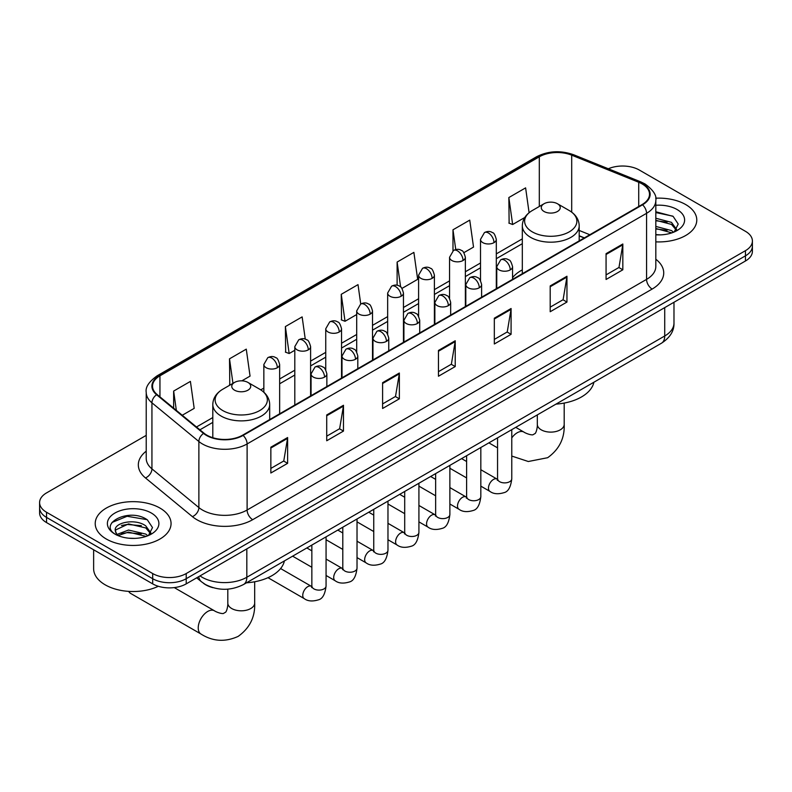 <?xml version="1.0" encoding="UTF-8"?>
<svg xmlns="http://www.w3.org/2000/svg" width="792" height="792" viewBox="0 0 792 792"><rect width="100%" height="100%" fill="white"/><g stroke="black" fill="none" stroke-linecap="round" stroke-linejoin="round"><path stroke-width="1.19" d="M522.314 269.864A41.877 24.176 0 0 0 512.563 277.685M584.209 237.966L579.199 235.947M212.9 587.664A23.701 13.682 180 0 1 203.326 583.179M146.223 435.362L46.54 492.911A23.701 13.682 0 0 0 39.6 502.583L39.6 512.909A23.701 13.682 0 0 0 46.54 522.581L152.688 583.872A23.701 13.682 0 0 0 186.209 583.872L745.46 260.994A23.701 13.682 0 0 0 752.4 251.321L752.4 246.154A23.701 13.682 0 0 1 745.46 255.836A23.701 13.682 0 0 0 752.4 246.154L752.4 240.996A23.701 13.682 0 0 0 745.46 231.323L639.312 170.032A23.701 13.682 0 0 0 608.325 168.765M39.6 502.583A23.701 13.682 0 0 0 46.54 512.266L152.688 573.547A23.701 13.682 0 0 0 186.209 573.547L186.209 578.714L745.46 255.836L186.209 578.714A23.701 13.682 0 0 1 152.688 578.714A23.701 13.682 0 0 0 186.209 578.714L186.209 583.872M46.54 512.266L46.54 517.423L152.688 578.714L46.54 517.423A23.701 13.682 0 0 1 39.6 507.751A23.701 13.682 0 0 0 46.54 517.423L46.54 522.581M685.674 204.544A37.927 21.899 0 0 0 655.677 198.208A37.927 21.899 0 0 1 685.674 204.544A37.927 21.899 0 0 1 696.782 220.028A37.927 21.899 0 0 0 685.674 204.544M159.954 508.068A37.927 21.899 0 0 0 118.622 503.326A37.927 21.899 0 0 0 95.218 523.552A37.927 21.899 0 0 0 106.326 539.035A37.927 21.899 0 0 0 147.649 543.777A37.927 21.899 0 0 0 171.062 523.552A37.927 21.899 0 0 0 159.954 508.068A37.927 21.899 0 0 0 118.622 503.326A37.927 21.899 0 0 0 95.218 523.552A37.927 21.899 0 0 0 106.326 539.035A37.927 21.899 0 0 0 147.649 543.777A37.927 21.899 0 0 0 171.062 523.552A37.927 21.899 0 0 0 159.954 508.068M642.104 183.902A25.285 14.593 180 0 1 649.509 194.228A25.285 14.593 180 0 1 642.104 204.544L242.639 435.174A25.285 14.593 180 0 1 204.049 433.224L157.113 394.525A25.285 14.593 180 0 1 152.539 386.149A25.285 14.593 180 0 1 159.944 375.824L539.312 156.806A25.285 14.593 180 0 1 571.695 155.163L638.728 182.269A25.285 14.593 180 0 1 642.104 183.902M642.55 183.645A25.918 14.959 0 0 0 639.085 181.972L572.052 154.866A25.918 14.959 0 0 0 538.867 156.549L159.499 375.566A25.918 14.959 0 0 0 156.598 394.733L203.534 433.432A25.918 14.959 0 0 0 243.085 435.432L642.55 204.801A25.918 14.959 0 0 0 642.55 183.645M270.854 447.203L270.854 473.012L287.615 463.33L287.615 437.53L270.854 447.203M270.854 468.428L283.764 460.974L287.546 438.382A6.316 3.653 -120 0 0 287.615 437.53M283.655 461.043L287.615 463.33M326.72 414.949L326.72 440.758L343.481 431.076L343.481 405.276L326.72 414.949M326.72 436.174L339.629 428.719L343.411 406.128A6.316 3.653 -120 0 0 343.481 405.276M339.52 428.789L343.481 431.076M382.595 382.694L382.595 408.494L399.356 398.822L399.356 373.012L382.595 382.694M382.595 403.92L395.505 396.465L399.287 373.873A6.316 3.653 -120 0 0 399.356 373.012M395.386 396.535L399.356 398.822M606.068 253.668L606.068 279.477L622.829 269.805L622.829 243.995L606.068 253.668M606.068 274.893L618.978 267.448L622.76 244.857A6.316 3.653 -120 0 0 622.829 243.995M618.859 267.508L622.829 269.805M550.192 285.932L550.192 311.731L566.953 302.059L566.953 276.25L550.192 285.932M550.192 307.157L563.102 299.703L566.894 277.111A6.316 3.653 -120 0 0 566.953 276.25M562.993 299.762L566.953 302.059M494.327 318.186L494.327 343.985L511.087 334.313L511.087 308.504L494.327 318.186M494.327 339.412L507.236 331.957L511.018 309.365A6.316 3.653 -120 0 0 511.087 308.504M507.127 332.026L511.087 334.313M438.461 350.44L438.461 376.24L455.222 366.567L455.222 340.758L438.461 350.44M438.461 371.666L451.371 364.211L455.152 341.619A6.316 3.653 -120 0 0 455.222 340.758M451.252 364.28L455.222 366.567M655.826 241.857A37.927 21.899 0 0 0 696.782 220.028A37.927 21.899 0 0 1 655.826 241.857M186.209 573.547L745.46 250.668A23.701 13.682 0 0 0 752.4 240.996M241.857 380.843L250.054 376.111L246.272 349.143L229.512 358.825L229.779 384.476M182.259 415.255L194.189 408.365L190.407 381.407L173.646 391.08L173.646 408.147M401.97 288.407L417.661 279.338L413.879 252.381L397.119 262.063L397.119 285.278M463.865 252.668L473.527 247.084L469.745 220.126L452.984 229.799L452.984 250.767M529.096 212.701L525.611 187.872L508.85 197.545L509.127 223.195M305.267 339.154L302.138 316.889L285.377 326.571L285.655 352.222M360.726 304.009L358.014 284.635L341.253 294.317L341.52 319.958M341.253 294.317L345.035 321.275L356.697 314.543M345.035 321.275L341.253 319.859M397.119 262.063L400.613 286.952M452.984 229.799L455.756 249.569M508.85 197.545L512.642 224.512L524.759 217.513M512.642 224.512L508.85 223.096M285.377 326.571L289.159 353.529L294.802 350.282M289.159 353.529L285.377 352.113M230.531 384.754L229.512 384.368M229.512 358.825L232.957 383.348M173.646 391.08L176.349 410.385M655.826 234.63L660.538 234.868M655.826 226.433L671.487 230.561L673.576 232.234M655.826 228.482L671.863 232.868M655.826 218.245L671.487 222.364L676.615 229.452M655.826 220.295L671.487 224.413L676.21 229.987M655.826 234.798A25.76 14.87 0 0 0 677.071 230.541A25.76 14.87 0 0 0 677.071 209.514A25.76 14.87 0 0 0 655.826 205.267M674.19 231.987L678.219 224.057L673.121 216.365L655.826 211.771M655.826 212.563L672.764 216.137M655.826 220.76L667.062 222.156M655.826 228.947L667.062 230.353M544.054 211.484A9.484 5.475 0 0 0 557.459 211.484A9.484 5.475 0 0 0 557.459 203.742L569.23 210.533A26.126 15.088 0 0 1 569.23 231.868A26.126 15.088 0 0 1 532.283 231.868A26.126 15.088 0 0 1 532.283 210.533C525.848 214.355 522.522 219.434 522.314 225.77A28.443 16.424 0 0 0 530.64 237.372A28.443 16.424 0 0 0 561.637 240.936A28.443 16.424 0 0 0 579.199 225.77C578.992 219.434 575.665 214.355 569.23 210.533L557.459 203.742A9.484 5.475 0 0 0 544.054 203.742A9.484 5.475 0 0 0 544.054 211.484M555.974 404.118A43.451 25.087 0 0 0 593.901 382.229M128.72 591.376A13.434 7.752 120 0 0 130.611 593.406L201.01 634.046A13.434 7.752 -60 0 1 198.95 623.284A13.434 7.752 -60 0 1 207.722 611.454A13.434 7.752 -60 0 1 214.434 610.79C215.186 611.454 220.334 613.79 223.304 613.533L225.76 612.107C227.462 609.672 228.017 604.048 227.809 603.068A13.434 7.752 180 0 0 231.749 608.543A13.434 7.752 180 0 0 250.737 608.543A13.434 7.752 180 0 0 254.678 603.068C255.252 616.968 249.737 628.076 238.145 636.402C225.146 642.282 212.761 641.5 201.01 634.046M234.541 390.179A9.484 5.475 0 0 0 247.945 390.179A9.484 5.475 0 0 0 247.945 382.437L259.717 389.228A26.126 15.088 0 0 1 259.717 410.563A26.126 15.088 0 0 1 222.77 410.563A26.126 15.088 0 0 1 222.77 389.228C216.335 393.05 213.008 398.128 212.8 404.464A28.443 16.424 0 0 0 221.136 416.067A28.443 16.424 0 0 0 252.133 419.631A28.443 16.424 0 0 0 269.686 404.464C269.478 398.128 266.152 393.05 259.717 389.228L247.945 382.437A9.484 5.475 0 0 0 234.541 382.437A9.484 5.475 0 0 0 234.541 390.179M246.47 582.813A43.451 25.087 0 0 0 284.387 560.924M93.634 549.777L93.634 568.715A39.501 22.81 0 0 0 105.207 584.842A39.501 22.81 0 0 0 158.331 586.278M128.858 538.213L134.808 538.392M117.018 534.432L128.522 530.046L145.768 534.085L147.847 535.758M118.077 535.541L128.522 532.095L146.134 536.392M117.196 535.234L115.355 530.907A17.86 10.306 0 0 0 118.236 535.679M150.896 532.976L145.768 525.888C135.046 517.899 112.999 522.829 115.355 530.907L115.285 530.125M115.394 531.155L115.889 529.828L128.522 523.908L145.768 527.937L150.49 533.511M148.46 535.501L152.5 527.581L147.391 519.889C129.324 506.9 97.208 524.017 115.751 534.511L116.671 535.075M151.351 513.038A25.76 14.87 0 0 0 114.929 513.038A25.76 14.87 0 0 0 114.929 534.065A25.76 14.87 0 0 0 151.351 534.065A25.76 14.87 0 0 0 151.351 513.038M111.989 522.472L127.116 516.265L147.045 519.661M121.433 525.492L127.116 524.462L141.342 525.68M121.433 533.689L127.116 532.65L141.342 533.877M200.01 575.903A31.601 18.246 0 0 0 202.138 577.259A31.601 18.246 0 0 0 246.827 577.259L664.726 335.986A31.601 18.246 0 0 0 673.982 323.087C674.22 330.927 670.042 337.639 661.459 343.223L243.56 584.496A15.8 9.128 60 0 0 246.827 577.259L246.827 548.876M664.726 307.603L664.726 335.986A15.8 9.128 60 0 1 661.459 343.223M198.733 576.645A15.8 10.573 129.5 0 0 201.485 581.783L196.683 577.823M745.46 260.994L745.46 250.668M152.688 583.872L152.688 573.547M655.826 259.241A39.501 22.81 180 0 1 652.153 289.06L252.697 519.681A7.9 4.564 60 0 1 247.114 510.008L646.569 279.378A31.601 18.246 0 0 0 655.826 266.478L655.826 200.416A31.601 18.246 180 0 1 646.569 213.315A7.9 4.564 -120 0 0 642.55 204.801M252.697 519.681A39.501 22.81 180 0 1 196.832 519.681A39.501 22.81 180 0 1 192.406 516.641L145.461 477.932A39.501 22.81 180 0 1 146.223 451.173M202.415 510.008A31.601 18.246 0 0 0 247.114 510.008L247.114 443.946A31.601 18.246 180 0 1 198.871 441.51L151.935 402.811A31.601 18.246 180 0 1 146.223 392.337L146.223 458.4A31.601 18.246 0 0 0 151.935 468.864L198.871 507.573A31.601 18.246 0 0 0 202.415 510.008M655.826 200.416C656.885 195.485 653.251 189.971 644.936 183.902L640.778 181.883A7.9 3.703 112 0 0 639.085 181.972M640.778 181.883L573.745 154.786C560.657 150.153 548.232 150.826 536.481 156.796A7.9 4.564 60 0 1 538.867 156.549M159.499 375.566A7.9 4.564 -120 0 0 157.113 375.824C148.916 381.714 145.282 387.229 146.223 392.337M156.598 394.733A7.9 5.287 129.5 0 0 151.935 402.811L151.935 468.864A7.9 5.287 -50.5 0 1 145.461 477.932M573.745 154.786A7.9 3.703 112 0 0 572.052 154.866M203.534 433.432A7.9 5.287 129.5 0 0 198.871 441.51L198.871 507.573A7.9 5.287 -50.5 0 1 192.406 516.641M243.085 435.432A7.9 4.564 60 0 1 247.114 443.946L646.569 213.315L646.569 279.378A7.9 4.564 60 0 0 652.153 289.06M159.944 375.824L159.944 396.861M638.728 182.269L638.728 206.494M571.695 155.163L571.695 212.147M589.802 234.739L579.199 230.452M539.312 156.806L539.312 206.474M522.314 238.867L496.307 253.885M480.506 263.003L465.359 271.755M449.559 280.873L434.402 289.625M418.602 298.742L403.455 307.494M387.654 316.612L372.507 325.363M356.697 334.481L341.55 343.233M325.75 352.351L310.603 361.103M294.802 370.22L279.645 378.972M263.845 388.09L260.766 389.872M212.8 417.562L196.485 426.987M438.461 351.252L455.152 341.619M494.327 318.998L511.018 309.365M550.192 286.744L566.894 277.111M606.068 254.489L622.76 244.857M382.595 383.506L399.287 373.873M326.72 415.77L343.411 406.128M270.854 448.024L287.546 438.382M564.191 403.069L564.191 424.373A13.434 7.752 180 0 1 560.251 429.848A13.434 7.752 180 0 1 541.263 429.848A13.434 7.752 180 0 1 537.322 424.373C537.53 425.353 536.976 430.977 535.273 433.412L532.808 434.838C529.848 435.095 524.7 432.759 523.948 432.095L515.74 427.353M511.771 437.897A13.434 7.752 -60 0 1 517.235 432.759A13.434 7.752 -60 0 1 523.948 432.095M510.256 269.894A7.9 4.564 0 0 0 512.563 266.666C511.315 262.103 510.068 259.865 508.82 259.944C506.524 258.34 503.831 258.291 500.712 259.825A7.9 4.564 60 0 1 504.662 260.221A7.9 4.564 -120 0 1 510.256 269.894A7.9 4.564 0 0 1 499.079 269.894A7.9 4.564 0 0 1 496.762 266.666L500.712 259.825M480.823 486.13L489.931 491.396A7.108 4.109 -60 0 1 488.842 485.694A7.108 4.109 -60 0 1 493.495 479.427A7.108 4.109 -60 0 1 493.802 479.259A7.108 4.109 -60 0 1 497.049 479.081L480.823 469.715M497.96 479.794L497.327 480.318L497.554 478.784A7.108 4.109 -0 0 0 499.633 481.685A7.108 4.109 -0 0 0 509.365 481.863A7.108 4.109 -0 0 0 511.771 478.784C510.8 487.04 508.246 491.654 504.108 492.624C498.158 494.426 493.436 494.02 489.931 491.396M479.299 287.763A7.9 4.564 0 0 0 481.615 284.536C480.358 279.972 479.111 277.735 477.863 277.814C475.576 276.21 472.873 276.161 469.765 277.695A7.9 4.564 60 0 1 473.715 278.091A7.9 4.564 -120 0 1 479.299 287.763A7.9 4.564 0 0 1 468.122 287.763A7.9 4.564 0 0 1 465.815 284.536L469.765 277.695M449.876 503.999L458.984 509.266A7.108 4.109 -60 0 1 457.895 503.563A7.108 4.109 -60 0 1 462.538 497.297A7.108 4.109 -60 0 1 462.855 497.128A7.108 4.109 -60 0 1 466.092 496.95L449.876 487.585M467.013 497.663L466.369 498.188L466.607 496.653A7.108 4.109 -0 0 0 468.686 499.554A7.108 4.109 -0 0 0 478.418 499.732A7.108 4.109 -0 0 0 480.823 496.653C479.853 504.91 477.289 509.523 473.151 510.493C467.211 512.295 462.488 511.889 458.984 509.266M448.351 305.633A7.9 4.564 0 0 0 450.668 302.405C449.41 297.841 448.163 295.604 446.916 295.683C444.629 294.079 441.926 294.03 438.808 295.565A7.9 4.564 60 0 1 442.758 295.96A7.9 4.564 -120 0 1 448.351 305.633A7.9 4.564 0 0 1 437.174 305.633A7.9 4.564 0 0 1 434.858 302.405L438.808 295.565M418.918 521.869L428.036 527.135A7.108 4.109 -60 0 1 426.947 521.433A7.108 4.109 -60 0 1 431.59 515.166A7.108 4.109 -60 0 1 431.907 514.998A7.108 4.109 -60 0 1 435.145 514.82L418.918 505.454M436.055 515.533L435.422 516.057L435.649 514.523A7.108 4.109 -0 0 0 437.738 517.423A7.108 4.109 -0 0 0 447.46 517.602A7.108 4.109 -0 0 0 449.876 514.523C448.896 522.779 446.341 527.393 442.203 528.363C436.263 530.165 431.531 529.759 428.036 527.135M417.394 323.502A7.9 4.564 0 0 0 419.71 320.275C418.463 315.711 417.206 313.474 415.958 313.553C413.672 311.949 410.969 311.899 407.86 313.434A7.9 4.564 60 0 1 411.81 313.83A7.9 4.564 -120 0 1 417.394 323.502A7.9 4.564 0 0 1 406.227 323.502A7.9 4.564 0 0 1 403.91 320.275L407.86 313.434M387.971 539.738L397.079 545.005A7.108 4.109 -60 0 1 395.99 539.303A7.108 4.109 -60 0 1 400.633 533.036A7.108 4.109 -60 0 1 400.95 532.867A7.108 4.109 -60 0 1 404.197 532.689L387.971 523.324M405.108 533.402L404.474 533.927L404.702 532.392A7.108 4.109 -0 0 0 406.781 535.293A7.108 4.109 -0 0 0 416.513 535.471A7.108 4.109 -0 0 0 418.918 532.392C417.948 540.649 415.394 545.262 411.246 546.232C405.306 548.034 400.584 547.628 397.079 545.005M386.447 341.372A7.9 4.564 0 0 0 388.763 338.144C387.506 333.58 386.258 331.343 385.011 331.422C382.724 329.818 380.021 329.769 376.913 331.303A7.9 4.564 60 0 1 380.863 331.7A7.9 4.564 -120 0 1 386.447 341.372A7.9 4.564 0 0 1 375.269 341.372A7.9 4.564 0 0 1 372.963 338.144L376.913 331.303M357.024 557.608L366.132 562.874A7.108 4.109 -60 0 1 365.043 557.172A7.108 4.109 -60 0 1 369.686 550.905A7.108 4.109 -60 0 1 370.003 550.737A7.108 4.109 -60 0 1 373.24 550.559L357.024 541.193M374.161 551.272L373.517 551.796L373.745 550.262A7.108 4.109 -0 0 0 375.834 553.163A7.108 4.109 -0 0 0 385.565 553.341A7.108 4.109 -0 0 0 387.971 550.262C386.991 558.518 384.437 563.132 380.299 564.102C374.359 565.904 369.636 565.498 366.132 562.874M355.499 359.241A7.9 4.564 0 0 0 357.806 356.014C356.558 351.45 355.311 349.213 354.064 349.292C351.767 347.688 349.074 347.638 345.955 349.173A7.9 4.564 60 0 1 349.906 349.569A7.9 4.564 -120 0 1 355.499 359.241A7.9 4.564 0 0 1 344.322 359.241A7.9 4.564 0 0 1 342.005 356.014L345.955 349.173M326.066 575.477L335.174 580.744A7.108 4.109 -60 0 1 334.085 575.042A7.108 4.109 -60 0 1 338.738 568.775A7.108 4.109 -60 0 1 339.055 568.606A7.108 4.109 -60 0 1 342.293 568.428L326.066 559.063M343.203 569.141L342.57 569.666L342.797 568.131A7.108 4.109 -0 0 0 344.876 571.032A7.108 4.109 -0 0 0 354.608 571.21A7.108 4.109 -0 0 0 357.024 568.131C356.044 576.388 353.489 581.001 349.351 581.971C343.401 583.773 338.679 583.367 335.174 580.744M324.542 377.111A7.9 4.564 0 0 0 326.858 373.883C325.611 369.32 324.354 367.082 323.106 367.161C320.819 365.558 318.117 365.508 315.008 367.043A7.9 4.564 60 0 1 318.958 367.438A7.9 4.564 -120 0 1 324.542 377.111A7.9 4.564 0 0 1 313.375 377.111A7.9 4.564 0 0 1 311.058 373.883L315.008 367.043M267.983 577.685L304.227 598.613A7.108 4.109 -60 0 1 303.138 592.911A7.108 4.109 -60 0 1 307.781 586.644A7.108 4.109 -60 0 1 308.098 586.476A7.108 4.109 -60 0 1 311.335 586.298L280.596 568.547M312.256 587.011L311.622 587.535L311.85 586.001A7.108 4.109 -0 0 0 313.929 588.902A7.108 4.109 -0 0 0 323.661 589.08A7.108 4.109 -0 0 0 326.066 586.001C325.096 594.257 322.532 598.871 318.394 599.841C312.454 601.643 307.732 601.237 304.227 598.613M493.99 242.639A7.9 4.564 0 0 0 496.307 239.412C495.059 234.848 493.802 232.6 492.555 232.69C490.268 231.076 487.565 231.036 484.457 232.571A7.9 4.564 60 0 1 488.407 232.967A7.9 4.564 -120 0 1 493.99 242.639A7.9 4.564 0 0 1 482.823 242.639A7.9 4.564 0 0 1 480.506 239.412L484.457 232.571M463.043 260.509A7.9 4.564 0 0 0 465.359 257.281C464.102 252.717 462.855 250.47 461.607 250.559C459.32 248.945 456.618 248.906 453.509 250.44A7.9 4.564 60 0 1 457.459 250.836A7.9 4.564 -120 0 1 463.043 260.509A7.9 4.564 0 0 1 451.866 260.509A7.9 4.564 0 0 1 449.559 257.281L453.509 250.44M432.095 278.378A7.9 4.564 0 0 0 434.402 275.151C433.155 270.587 431.907 268.339 430.66 268.429C428.363 266.815 425.67 266.775 422.552 268.31A7.9 4.564 60 0 1 426.502 268.706A7.9 4.564 -120 0 1 432.095 278.378A7.9 4.564 0 0 1 420.918 278.378A7.9 4.564 0 0 1 418.602 275.151L422.552 268.31M401.138 296.248A7.9 4.564 0 0 0 403.455 293.02C402.197 288.456 400.95 286.209 399.703 286.298C397.416 284.684 394.713 284.645 391.604 286.179A7.9 4.564 60 0 1 395.555 286.575A7.9 4.564 -120 0 1 401.138 296.248A7.9 4.564 0 0 1 389.971 296.248A7.9 4.564 0 0 1 387.654 293.02L391.604 286.179M370.191 314.117A7.9 4.564 0 0 0 372.507 310.89C371.25 306.326 370.003 304.078 368.755 304.168C366.468 302.554 363.766 302.514 360.647 304.049A7.9 4.564 60 0 1 364.597 304.445A7.9 4.564 -120 0 1 370.191 314.117A7.9 4.564 0 0 1 359.014 314.117A7.9 4.564 0 0 1 356.697 310.89L360.647 304.049M339.233 331.987A7.9 4.564 0 0 0 341.55 328.759C340.303 324.195 339.045 321.948 337.798 322.037C335.511 320.423 332.818 320.384 329.7 321.918A7.9 4.564 60 0 1 333.65 322.314A7.9 4.564 -120 0 1 339.233 331.987A7.9 4.564 0 0 1 328.066 331.987A7.9 4.564 0 0 1 325.75 328.759L329.7 321.918M308.286 349.856A7.9 4.564 0 0 0 310.603 346.629C309.345 342.065 308.098 339.817 306.851 339.907C304.564 338.293 301.861 338.253 298.752 339.788A7.9 4.564 60 0 1 302.702 340.184A7.9 4.564 -120 0 1 308.286 349.856A7.9 4.564 0 0 1 297.109 349.856A7.9 4.564 0 0 1 294.802 346.629L298.752 339.788M277.339 367.726A7.9 4.564 0 0 0 279.645 364.498C278.398 359.934 277.15 357.687 275.903 357.776C273.616 356.162 270.913 356.123 267.795 357.657A7.9 4.564 60 0 1 271.745 358.053A7.9 4.564 -120 0 1 277.339 367.726A7.9 4.564 0 0 1 266.162 367.726A7.9 4.564 0 0 1 263.845 364.498L267.795 357.657M243.56 584.496C230.838 590.882 218.127 590.882 205.405 584.496L201.485 581.783M673.982 323.087L673.982 302.257M536.481 156.796L157.113 375.824M522.314 243.679L496.307 258.697M480.506 267.815L465.359 276.566M449.559 285.684L434.402 294.436M418.602 303.554L403.455 312.305M387.654 321.423L372.507 330.175M356.697 339.293L341.55 348.044M325.75 357.162L310.603 365.914M294.802 375.032L279.645 383.783M212.8 422.374L199.921 429.808M584.387 237.867L579.199 235.769M564.191 424.373C564.765 438.273 559.251 449.381 547.658 457.707L528.313 461.508L511.771 456.063M497.554 447.866L488.872 442.857M579.199 240.857L579.199 225.77M522.314 273.705L522.314 225.77M544.054 203.742L532.283 210.533M537.322 414.889L537.322 424.373M254.678 581.764L254.678 603.068M269.686 419.552L269.686 404.464M212.8 437.709L212.8 404.464M234.541 382.437L222.77 389.228M214.434 610.79L174.27 587.595M227.809 589.149L227.809 603.068M511.771 429.64L511.771 478.784M512.563 279.328L512.563 266.666M466.607 477.923L449.876 468.26M497.554 437.847L497.554 478.784M496.762 288.456L496.762 266.666M466.607 461.498L461.597 458.608M480.823 447.51L480.823 496.653M481.615 297.198L481.615 284.536M435.649 495.792L418.918 486.13M466.607 455.717L466.607 496.653M465.815 306.326L465.815 284.536M435.649 479.368L430.64 476.477M449.876 465.379L449.876 514.523M450.668 315.067L450.668 302.405M404.702 513.662L387.971 503.999M435.649 473.586L435.649 514.523M434.858 324.195L434.858 302.405M404.702 497.237L399.693 494.347M418.918 483.249L418.918 532.392M419.71 332.937L419.71 320.275M373.745 531.531L357.024 521.869M404.702 491.456L404.702 532.392M403.91 342.065L403.91 320.275M373.745 515.107L368.745 512.216M387.971 501.118L387.971 550.262M388.763 350.807L388.763 338.144M342.797 549.401L326.066 539.738M373.745 509.325L373.745 550.262M372.963 359.934L372.963 338.144M342.797 532.976L337.788 530.086M357.024 518.988L357.024 568.131M357.806 368.676L357.806 356.014M311.85 567.27L292.614 556.172M342.797 527.195L342.797 568.131M342.005 377.804L342.005 356.014M311.85 550.846L306.841 547.955M326.066 536.857L326.066 586.001M326.858 386.546L326.858 373.883M311.85 545.064L311.85 586.001M311.058 395.673L311.058 373.883M496.307 288.724L496.307 239.412M480.506 280.507L480.506 239.412M465.359 306.593L465.359 257.281M449.559 298.376L449.559 257.281M434.402 324.463L434.402 275.151M418.602 316.246L418.602 275.151M403.455 342.332L403.455 293.02M387.654 334.115L387.654 293.02M372.507 360.202L372.507 310.89M356.697 351.985L356.697 310.89M341.55 378.061L341.55 328.759M325.75 369.854L325.75 328.759M310.603 395.931L310.603 346.629M294.802 405.058L294.802 346.629M279.645 413.8L279.645 364.498M263.845 392.208L263.845 364.498"/></g></svg>
